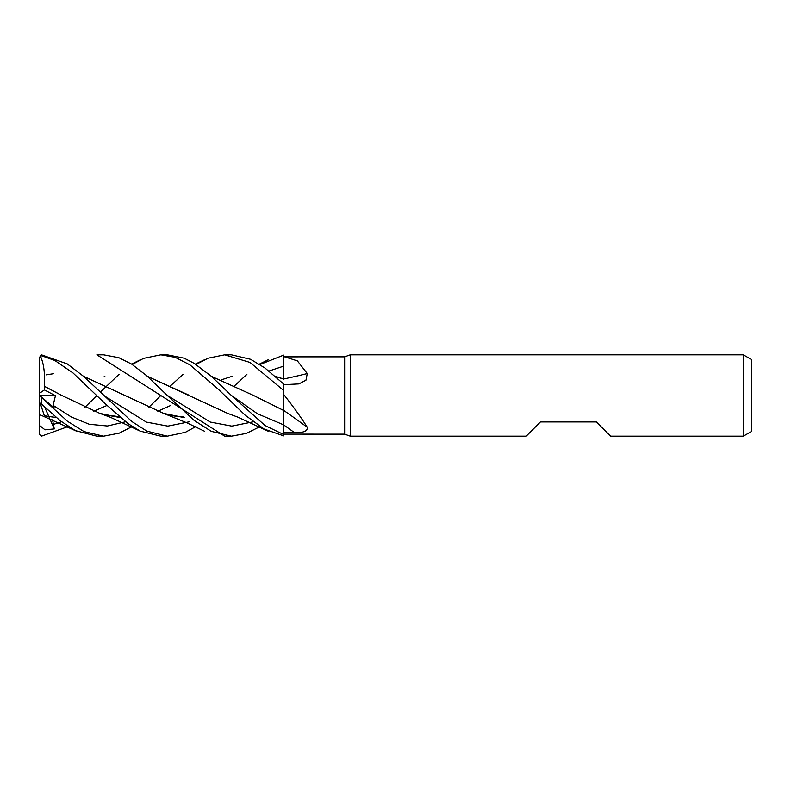 <?xml version="1.0" encoding="UTF-8"?>
<svg xmlns="http://www.w3.org/2000/svg" width="791" height="791" viewBox="0 0 791 791"><rect width="100%" height="100%" fill="white"/><g stroke="black" fill="none" stroke-linecap="round" stroke-linejoin="round"><path stroke-width="1.19" d="M132.235 364.493L143.586 358.372L160.82 354.823L175.108 357.305L189.929 364.859L218.385 389.301L245.121 415.146L264.065 429.009L283.633 435.861L283.583 415.71M283.583 413.367L283.633 394.363C293.56 406.989 301.44 417.964 307.274 427.298C307.709 431.174 303.398 432.924 294.361 432.548L283.633 432.608L283.633 434.121L344.649 434.15L344.649 356.85L350.235 354.823L743.313 354.823L751.45 359.519L751.45 431.481L743.313 436.177L610.593 436.177L596.355 421.939L540.421 421.939L526.183 436.177L350.235 436.177L344.649 434.15M275.258 376.348L283.583 379.107L283.633 355.179L283.633 356.87L344.649 356.85M284.74 356.85L297.376 360.884L307.274 373.54L305.979 380.174L298.869 383.912L283.633 384.693M350.235 436.177L350.235 354.823M743.313 436.177L743.313 354.823M294.361 432.548A685.49 518.451 -156.9 0 0 283.633 424.896L283.633 432.608M283.583 412.556L283.633 434.467L283.633 410.371A688.694 520.864 -156.9 0 1 307.274 427.298M283.633 410.44L283.633 394.363M211.405 376.348L253.387 395.371L283.583 410.44L283.633 406.109M275.199 376.289L283.633 378.998A688.694 414.464 -161.3 0 0 307.274 373.54M283.633 368.062L283.633 356.87M195.99 364.493L208.092 358.204L224.693 354.823L250.005 362.446L283.633 390.447L283.583 383.932M160.83 354.823L167.316 354.823L184.184 358.204L194.121 363.326L211.217 376.18L231.16 395.263L257.382 413.713L283.633 424.856M283.633 434.516L265.034 425.518L231.16 395.263M224.693 436.177L231.091 436.177L224.693 436.177L96.878 354.823L103.591 354.823L118.858 357.71L131.622 364.097L146.671 375.685L167.099 395.273L210.218 422.048L231.783 426.122L253.338 421.791M259.418 426.903L246.377 433.399L231.407 436.177L211.345 431.362L194.161 420.426L167.099 395.273M283.633 383.981L265.074 368.082L250.579 359.292L231.407 354.823L224.693 354.823L231.091 354.823M103.324 436.177L96.878 436.177L75.422 430.62L60.175 420.713L41.587 404.112L41.587 397.557L39.55 394.917M132.235 426.507L119.253 433.142L103.591 436.177L84.064 431.599L67.373 421.227L41.587 397.557M195.99 426.507L185.401 432.281L167.316 436.177L161.117 436.177M167.316 436.177L146.849 431.115L131.701 421.425L83.905 376.605L67.255 363.909L41.587 354.872L39.55 357.255L41.587 355.742L41.587 354.872M41.587 355.742L54.876 360.518L73.069 372.996L106.024 404.458L128.132 423.699L140.225 431.125L160.82 436.177M260.041 364.493L283.633 355.139L283.623 357.631M147.383 376.298L227.66 413.396L237.527 417.025L268.367 431.293M84.845 407.395L96.878 395.5M100.239 392.198L119.075 374.341M104.244 376.318L104.887 376.15M147.442 376.348L189.375 395.371M39.857 395.698L54.263 407.978L53.126 405.378L55.449 395.698L44.385 389.933L44.316 386.226L60.403 394.709M104.244 414.682L120.113 417.529M157.804 411.231L170.767 405.437M221.609 379.759L232.05 376.328M44.276 386.255L61.579 395.371L99.844 413.396L120.183 417.579M157.834 411.241L170.787 405.447M234.828 385.553L246.891 374.341M44.336 386.216C45.097 373.401 43.782 363.346 40.381 356.059M283.613 364.582L283.603 365.749M184.155 417.529L167.979 414.672L174.356 416.046L183.146 416.659M130.06 397.794L83.609 376.348M46.204 374.845L53.541 373.698M83.559 376.298L163.658 413.406L184.204 417.569M46.204 416.155L56.359 417.529M93.743 411.221L107.022 405.437L93.793 411.241M211.345 376.298L253.624 395.5M39.55 434.655L39.55 425.38L44.968 429.82L54.263 428.92L52.552 419.823M68.174 426.507L41.587 436.128L39.55 434.15M283.633 390.447L283.603 405.249M148.728 407.395L160.82 395.5M170.787 385.553L183.146 374.341M44.296 415.641L40.717 404.626L41.587 404.112M44.336 415.759L56.398 417.569M39.55 425.38L39.55 357.255M54.263 428.92L48.864 416.639M48.755 416.402L44.622 407.009M39.55 401.037L40.717 404.626M44.385 389.933L39.55 393.275M39.619 395.5L55.449 395.698M53.126 405.378L71.23 416.946L89.324 424.283L107.428 425.993L125.522 421.791M103.354 395.263L146.345 422.097L167.83 426.122L189.326 421.791M268.9 371.058L283.603 366.154M53.126 424.49L61.53 421.791M140.571 359.707L131.622 364.097M104.887 414.85L119.075 416.659M99.844 413.396L110.503 417.332L140.571 431.293M268.367 359.707L259.418 364.097M163.658 413.406L186.785 422.78L204.622 431.283M40.717 415.097L76.816 431.283M204.622 359.717L195.357 364.097"/></g></svg>
